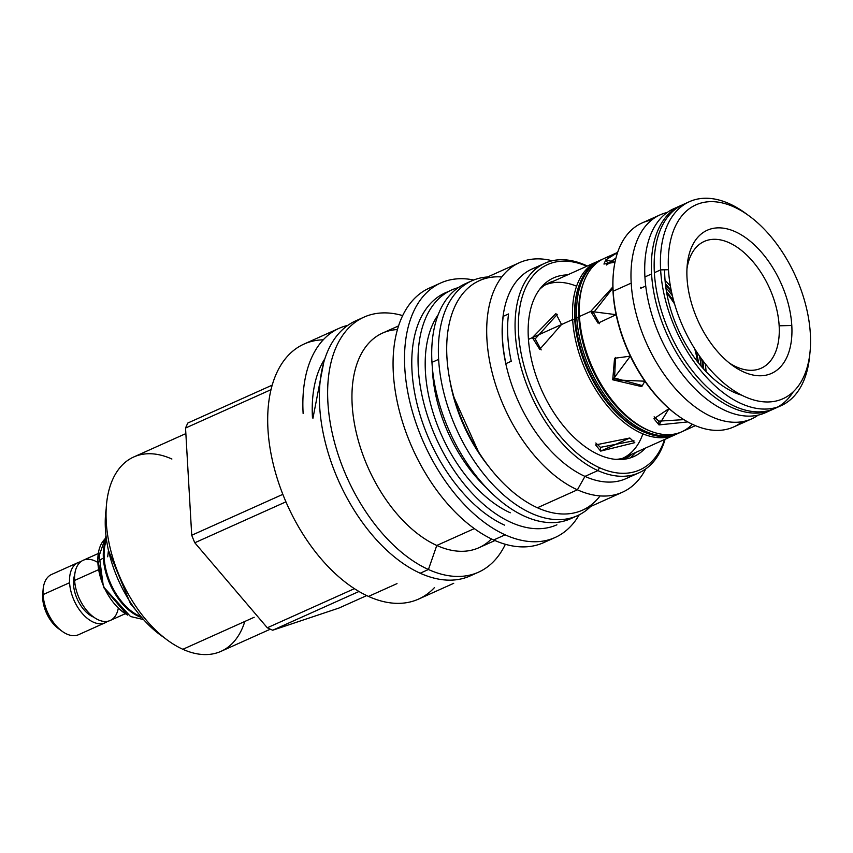 <?xml version="1.0" encoding="UTF-8"?>
<svg xmlns="http://www.w3.org/2000/svg" width="853" height="853" viewBox="0 0 853 853"><rect width="100%" height="100%" fill="white"/><g stroke="black" fill="none" stroke-linecap="round" stroke-linejoin="round"><path stroke-width="1.28" d="M668.475 269.719A106.252 61.704 65.8 0 0 744.882 396.698A106.252 61.704 65.8 0 0 810.35 333.907A106.252 61.704 -114.2 0 0 733.943 206.927A106.252 61.704 -114.2 0 0 668.475 269.719A106.252 61.704 65.8 0 0 744.882 396.698A106.252 61.704 65.8 0 0 810.35 333.907A106.252 61.704 -114.2 0 0 733.943 206.927A106.252 61.704 -114.2 0 0 668.475 269.719L660.627 269.889A111.807 64.924 65.8 0 0 734.657 400.281A111.807 64.924 65.8 0 0 809.828 353.91A111.807 64.924 65.8 0 1 781.081 405.665A111.807 64.924 65.8 0 1 704.898 375.512A111.807 64.924 65.8 0 1 660.627 269.889L668.475 269.719M791.797 325.515A78.455 45.561 -114.2 0 1 743.453 371.876A78.455 45.561 -114.2 0 1 687.028 278.11A78.455 45.561 -114.2 0 1 735.371 231.749A78.455 45.561 -114.2 0 1 791.797 325.515L779.152 325.793A69.488 40.358 -114.2 0 1 729.283 362.983A69.488 40.358 -114.2 0 0 779.152 325.793A69.488 40.358 -114.2 0 0 735.147 245.941A69.488 40.358 -114.2 0 0 686.974 268.727A69.488 40.358 -114.2 0 1 735.147 245.941A69.488 40.358 -114.2 0 1 779.152 325.793L791.797 325.515A78.455 45.561 -114.2 0 1 743.453 371.876A78.455 45.561 -114.2 0 1 687.028 278.11A78.455 45.561 -114.2 0 1 735.371 231.749A78.455 45.561 -114.2 0 1 791.797 325.515M660.051 214.881A111.807 64.924 -114.2 0 1 667.217 212.482A111.807 64.924 -114.2 0 0 631.199 283.111A111.807 64.924 -114.2 0 1 660.051 214.881L642.01 222.985A111.807 64.924 65.8 0 0 613.147 291.214L631.199 283.111L613.147 291.214A111.807 64.924 65.8 0 0 657.418 396.826A111.807 64.924 65.8 0 0 733.601 426.99L751.642 418.887A111.807 64.924 65.8 0 0 758.2 415.112A111.807 64.924 65.8 0 1 679.489 393.073A111.807 64.924 65.8 0 1 631.199 283.111A111.807 64.924 65.8 0 0 675.469 388.723A111.807 64.924 65.8 0 0 751.642 418.887M695.419 425.647L681.75 431.789A94.95 55.136 -114.2 0 1 617.05 406.177A94.95 55.136 -114.2 0 1 579.454 316.484L590.713 311.43L612.849 286.917L590.713 311.43L593.528 312.71L599.52 323.703L593.528 312.71L612.88 288.047L593.528 312.71L590.713 311.43L616.133 314.682L598.06 323.159L590.713 311.43L579.454 316.484A94.95 55.136 -114.2 0 1 603.956 258.544L617.636 252.403M665.041 280.253A94.95 55.136 -114.2 0 1 670.415 286.181A94.95 55.136 -114.2 0 0 665.041 280.253M705.25 363.762A94.95 55.136 -114.2 0 1 706.103 371.716A94.95 55.136 -114.2 0 0 705.25 363.762M605.822 259.866L617.583 252.552L605.822 259.866L607.965 263.428L606.6 264.995L615.941 258.096L607.965 263.428L605.822 259.866L614.981 262.244L603.935 264.046L605.822 259.866M613.403 273.003A110.463 64.146 65.8 0 0 613.051 292.067A110.463 64.146 65.8 0 0 677.207 415.123M658.996 424.911L669.029 408.608L653.931 418.727L658.996 424.911L658.783 421.147L683.861 419.633L658.783 421.147L654.144 416.808L658.783 421.147L658.996 424.911L687.742 421.915L658.996 424.911M612.731 379.798L630.346 356.149L614.555 358.281L612.731 379.798L614.576 378.039L642.618 385.673L614.576 378.039L615.525 357.439L614.576 378.039L612.731 379.798L644.879 381.206L641.744 386.622L612.731 379.798M664.85 277.438A96.122 55.818 -114.2 0 1 664.668 269.804A96.122 55.818 -114.2 0 0 664.85 277.438A96.122 55.818 65.8 0 0 741.843 395.238A96.122 55.818 65.8 0 1 664.85 277.438M686.42 203.217A111.807 64.924 65.8 0 0 654.368 272.704A111.807 64.924 65.8 0 0 711.85 391.367A111.807 64.924 65.8 0 0 793.247 391.794A111.807 64.924 65.8 0 1 777.883 406.934M689.491 201.66L683.221 204.475A111.807 64.924 65.8 0 0 654.368 272.704L660.627 269.889A111.807 64.924 -114.2 0 1 747.271 214.572A111.807 64.924 -114.2 0 0 689.491 201.66A111.807 64.924 -114.2 0 0 660.627 269.889L654.368 272.704A111.807 64.924 65.8 0 0 698.639 378.316A111.807 64.924 65.8 0 0 774.823 408.48L781.081 405.665M651.564 220.127A111.807 64.924 65.8 0 0 613.456 272.47L613.35 273.546A110.463 64.146 65.8 0 0 613.051 292.067L613.147 291.214A111.807 64.924 65.8 0 0 677.645 415.443A111.807 64.924 65.8 0 0 742.089 421.745M613.456 272.47A111.807 64.924 65.8 0 0 613.147 291.214L613.051 292.067A110.463 64.146 65.8 0 0 676.77 414.803L677.645 415.443M578.441 343.332A94.95 55.136 -114.2 0 1 579.773 345.316A94.95 55.136 -114.2 0 0 578.441 343.332M600.832 392.209A94.95 55.136 -114.2 0 1 601.418 394.512A94.95 55.136 -114.2 0 0 600.832 392.209M545.078 284.987A94.95 55.136 -114.2 0 1 576.596 286.203M642.895 433.857A94.95 55.136 -114.2 0 1 622.861 458.221M595.81 442.995L600.448 447.345L633.95 440.766L600.448 447.345L600.661 451.109L595.597 444.914L629.823 438.005L634.803 442.654L600.661 451.109L600.448 447.345L595.81 442.995M535.194 338.897L541.186 349.901L535.194 338.897L532.379 337.628L535.194 338.897L557.265 314.373L535.194 338.897M678.348 433.303A94.95 55.136 -114.2 0 1 613.35 408.502A94.95 55.136 -114.2 0 1 575.327 318.34L574.762 319.491A93.467 54.272 -114.2 0 0 646.02 432.855A93.467 54.272 -114.2 0 1 574.762 319.491L572.662 319.534L528.444 339.387L561.541 324.524L539.725 349.357L532.379 337.628L555.911 313.573L561.541 324.524L572.662 319.534A94.95 55.136 -114.2 0 1 598.518 261.029A94.95 55.136 -114.2 0 0 597.164 261.594L545.11 284.966M692.295 424.25A94.95 55.136 -114.2 0 1 623.97 413.364A94.95 55.136 -114.2 0 1 579.454 316.484L579.347 317.433L576.788 317.679A94.95 55.136 -114.2 0 1 602.644 259.173A94.95 55.136 -114.2 0 0 601.301 259.738L599.83 260.4A94.95 55.136 -114.2 0 0 575.327 318.34L575.221 319.289L572.662 319.534A94.95 55.136 -114.2 0 1 597.164 261.594M579.603 301.759L579.656 301.162A93.467 54.272 65.8 0 0 579.347 317.433A93.467 54.272 -114.2 0 0 633.747 421.627A93.467 54.272 -114.2 0 1 579.347 317.433L576.788 317.679A94.95 55.136 -114.2 0 1 601.301 259.738M650.146 431A93.467 54.272 -114.2 0 1 578.888 317.636A93.467 54.272 -114.2 0 0 650.146 431M679.084 432.983L677.613 433.644A94.95 55.136 -114.2 0 1 612.923 408.033A94.95 55.136 -114.2 0 1 575.327 318.34L576.788 317.679A94.95 55.136 -114.2 0 0 614.384 407.371A94.95 55.136 -114.2 0 0 679.084 432.983A94.95 55.136 -114.2 0 0 680.395 432.354A94.95 55.136 -114.2 0 1 615.162 408.235A94.95 55.136 -114.2 0 1 576.788 317.679L575.327 318.34A94.95 55.136 -114.2 0 1 600.565 260.08M703.789 369.221A93.467 54.272 65.8 0 0 702.605 360.339A93.467 54.272 65.8 0 1 703.789 369.221M671.215 290.436A93.467 54.272 65.8 0 0 665.361 283.644A93.467 54.272 65.8 0 1 671.215 290.436M610.46 256.422A94.95 55.136 -114.2 0 0 579.454 316.484L579.347 317.433A93.467 54.272 65.8 0 1 579.656 301.162M703.256 368.624A93.467 54.272 65.8 0 0 701.966 359.476A93.467 54.272 65.8 0 1 703.256 368.624M671.439 291.481A93.467 54.272 65.8 0 0 665.457 284.444A93.467 54.272 65.8 0 1 671.439 291.481M583.559 282.684A93.467 54.272 65.8 0 0 578.888 317.636A93.467 54.272 65.8 0 1 583.559 282.684M665.5 284.795A94.95 55.136 -114.2 0 1 671.556 292.067A94.95 55.136 -114.2 0 0 665.5 284.795M701.614 358.996A94.95 55.136 -114.2 0 1 703.011 368.357A94.95 55.136 -114.2 0 0 701.614 358.996M629.621 423.483A93.467 54.272 -114.2 0 1 575.221 319.289A93.467 54.272 -114.2 0 0 629.621 423.483L629.13 423.131M674.958 434.838A94.95 55.136 -114.2 0 0 676.269 434.209A94.95 55.136 -114.2 0 1 611.036 410.09A94.95 55.136 -114.2 0 1 572.662 319.534A94.95 55.136 -114.2 0 0 610.258 409.227A94.95 55.136 -114.2 0 0 674.958 434.838L622.893 458.21M698.639 363.175A93.467 54.272 65.8 0 0 696.123 351.031A93.467 54.272 65.8 0 1 698.639 363.175M673.87 301.461A93.467 54.272 65.8 0 0 666.46 291.513A93.467 54.272 65.8 0 1 673.87 301.461M575.53 303.018A93.467 54.272 65.8 0 0 575.221 319.289A93.467 54.272 65.8 0 1 575.53 303.018L575.466 303.615M665.841 287.525A94.95 55.136 -114.2 0 1 672.399 295.778A94.95 55.136 -114.2 0 0 665.841 287.525M699.396 355.904A94.95 55.136 -114.2 0 1 701.209 366.289A94.95 55.136 -114.2 0 0 699.396 355.904M698.021 362.408A93.467 54.272 65.8 0 0 695.27 349.709A93.467 54.272 65.8 0 1 698.021 362.408M674.296 302.975A93.467 54.272 65.8 0 0 666.63 292.483A93.467 54.272 65.8 0 1 674.296 302.975M579.432 284.529A93.467 54.272 65.8 0 0 574.762 319.491A93.467 54.272 65.8 0 1 579.432 284.529M666.726 293.016A94.95 55.136 -114.2 0 1 674.584 303.988A94.95 55.136 -114.2 0 0 666.726 293.016M694.715 348.813A94.95 55.136 -114.2 0 1 697.69 361.981A94.95 55.136 -114.2 0 0 694.715 348.813M639.025 472.786A114.856 66.694 -114.2 0 0 665.105 439.263A114.856 66.694 -114.2 0 1 597.889 470.589L599.499 467.721A112.532 65.35 -114.2 0 0 664.594 439.487A112.532 65.35 -114.2 0 1 599.499 467.721A112.532 65.35 -114.2 0 1 518.624 333.981A112.532 65.35 -114.2 0 1 586.8 266.243A112.532 65.35 -114.2 0 0 518.624 333.981A112.532 65.35 -114.2 0 0 599.499 467.721L597.889 470.589A114.856 66.694 -114.2 0 1 520.202 364.156A114.856 66.694 -114.2 0 1 544.928 263.225A114.856 66.694 -114.2 0 1 586.064 265.432A114.856 66.694 -114.2 0 1 587.322 266.019A114.856 66.694 -114.2 0 0 586.064 265.432L587.056 266.136L586.064 265.432A114.856 66.694 -114.2 0 0 515.287 333.31A114.856 66.694 -114.2 0 0 597.889 470.589L584.966 476.39L597.889 470.589A114.856 66.694 -114.2 0 0 639.025 472.786L626.102 478.586A114.856 66.694 -114.2 0 1 584.966 476.39A114.856 66.694 -114.2 0 0 632.297 475.1M645.273 448.166A97.924 56.863 -114.2 0 1 574.677 437.994A97.924 56.863 -114.2 0 1 528.327 337.649A97.924 56.863 -114.2 0 1 567.49 274.911A97.924 56.863 -114.2 0 0 528.327 337.649A97.924 56.863 -114.2 0 0 574.677 437.994A97.924 56.863 -114.2 0 0 645.273 448.166M163.989 637.5A95.397 55.402 -114.2 0 1 106.198 508.783A95.397 55.402 -114.2 0 0 163.989 637.5M579.187 514.839A139.519 81.014 -114.2 0 1 505.136 534.82A139.519 81.014 -114.2 0 1 405.857 379.766A139.519 81.014 -114.2 0 1 473.756 280.008A139.519 81.014 -114.2 0 0 440.798 282.951L429.347 288.09A139.519 81.014 65.8 0 0 399.311 410.698A139.519 81.014 65.8 0 0 493.674 539.97L505.136 534.82A139.519 81.014 -114.2 0 1 410.762 405.548A139.519 81.014 -114.2 0 1 440.798 282.951M448.433 291.566A128.664 74.712 65.8 0 0 416.85 403.128A128.664 74.712 65.8 0 0 504.571 525.139A128.664 74.712 65.8 0 1 417.543 405.911A128.664 74.712 65.8 0 1 445.245 292.846M556.913 524.798A128.664 74.712 -114.2 0 1 510.83 522.324A128.664 74.712 65.8 0 1 422.395 397.21A128.664 74.712 65.8 0 1 458.381 287.621A128.664 74.712 65.8 0 0 451.504 290.041A128.664 74.712 65.8 0 0 423.802 403.106A128.664 74.712 65.8 0 0 510.83 522.324M510.286 512.792A118.002 68.517 -114.2 0 1 436.15 421.819A118.002 68.517 -114.2 0 1 438.197 314.714A118.002 68.517 -114.2 0 0 436.15 421.819A118.002 68.517 -114.2 0 0 510.286 512.792M600.085 495.913A125.796 73.049 -114.2 0 1 537.422 507.759L577.406 489.803L584.966 476.39L577.406 489.803A125.796 73.049 -114.2 0 0 622.455 492.213L582.46 510.179A125.796 73.049 -114.2 0 1 537.422 507.759L577.406 489.803A125.796 73.049 -114.2 0 0 645.742 468.926A125.796 73.049 -114.2 0 1 622.455 492.213M501.788 276.958A125.796 73.049 65.8 0 0 448.646 373.251A125.796 73.049 65.8 0 0 537.422 507.759A125.796 73.049 65.8 0 1 452.325 391.196A125.796 73.049 65.8 0 1 479.418 280.648L519.402 262.692A125.796 73.049 65.8 0 0 492.32 373.241A125.796 73.049 65.8 0 0 577.406 489.803A125.796 73.049 65.8 0 1 487.639 347.768A125.796 73.049 65.8 0 1 552.275 260.773A125.796 73.049 65.8 0 0 519.402 262.692M538.733 266.722A114.856 66.694 65.8 0 0 505.914 364.21A114.856 66.694 65.8 0 0 584.966 476.39A114.856 66.694 65.8 0 1 507.279 369.957A114.856 66.694 65.8 0 1 532.016 269.026L544.928 263.225M505.936 363.634A114.856 66.694 -114.2 0 1 503.206 316.346L508.537 313.957L503.206 316.346A114.856 66.694 -114.2 0 0 505.936 363.634L511.256 361.245A114.856 66.694 -114.2 0 1 508.537 313.957A114.856 66.694 -114.2 0 0 511.256 361.245L505.936 363.634M474.268 573.845A139.785 81.174 -114.2 0 1 420.177 573.216L428.43 569.505L436.789 545.462L474.332 528.604L436.789 545.462A117.639 68.315 -114.2 0 0 491.456 538.925M359.934 319.203A139.785 81.174 65.8 0 0 324.716 440.02A139.785 81.174 65.8 0 0 420.177 573.216L428.43 569.505L436.789 545.462A117.639 68.315 -114.2 0 0 478.917 547.722L494.943 540.525M505.36 544.289A139.785 81.174 -114.2 0 1 478.49 572.192A139.785 81.174 -114.2 0 1 428.43 569.505A139.785 81.174 -114.2 0 0 505.36 544.289M478.49 572.192L470.227 575.903A139.785 81.174 -114.2 0 1 420.177 573.216A139.785 81.174 65.8 0 1 325.622 443.699A139.785 81.174 65.8 0 1 355.722 320.856L363.975 317.145A139.785 81.174 65.8 0 0 333.886 439.988A139.785 81.174 65.8 0 0 428.43 569.505A139.785 81.174 65.8 0 1 328.522 410.165A139.785 81.174 65.8 0 1 402.691 315.61A139.785 81.174 65.8 0 0 363.975 317.145M549.193 539.693A139.519 81.014 -114.2 0 1 493.674 539.97L505.136 534.82A139.519 81.014 -114.2 0 0 555.09 537.507L543.638 542.647A139.519 81.014 -114.2 0 1 493.674 539.97A139.519 81.014 65.8 0 1 398.074 405.601A139.519 81.014 65.8 0 1 435.243 285.904M397.455 329.557A117.639 68.315 65.8 0 0 354.528 424.208A117.639 68.315 65.8 0 0 436.789 545.462A117.639 68.315 65.8 0 1 357.215 436.469A117.639 68.315 65.8 0 1 382.549 333.086L398.575 325.889M624.492 457.89A95.312 55.349 -114.2 0 1 619.896 459.543A95.312 55.349 -114.2 0 0 628.714 455.598A95.312 55.349 -114.2 0 1 625.942 457.197M631.646 454.286A95.312 55.349 -114.2 0 1 627.424 456.579A95.312 55.349 -114.2 0 1 615.919 459.394A95.312 55.349 -114.2 0 0 631.646 454.286M547.893 283.367A95.312 55.349 -114.2 0 1 550.931 282.354A95.312 55.349 -114.2 0 0 547.893 283.367M539.586 289.391A95.312 55.349 -114.2 0 1 549.343 282.674A95.312 55.349 -114.2 0 1 553.864 281.032A95.312 55.349 -114.2 0 0 539.586 289.391M270.316 629.194L221.002 651.34A106.518 61.853 -114.2 0 1 182.862 649.293L254.183 617.263L182.862 649.293A106.518 61.853 -114.2 0 1 110.805 550.59A106.518 61.853 -114.2 0 1 133.74 456.984L184.653 434.124M339.036 608.018L272.715 630.218A127.14 73.827 -114.2 0 1 270.006 629.056A127.14 73.827 65.8 0 1 267.298 627.776L194.793 542.764A127.14 73.827 65.8 0 1 191.722 535.257L185.538 428.046A127.14 73.827 65.8 0 1 187.884 422.992A127.14 73.827 65.8 0 0 185.538 428.046L191.722 535.257A127.14 73.827 65.8 0 0 194.793 542.764L267.298 627.776A127.14 73.827 65.8 0 0 270.006 629.056A127.14 73.827 -114.2 0 0 272.715 630.218L339.036 608.018L366.715 595.586L339.036 608.018M434.497 587.557A139.785 81.174 -114.2 0 1 368.496 596.418L396.997 583.623L368.496 596.418A139.785 81.174 -114.2 0 0 418.556 599.105L453.711 583.313M323.266 339.814A139.785 81.174 65.8 0 0 270.55 451.184A139.785 81.174 65.8 0 0 368.496 596.418A139.785 81.174 65.8 0 1 273.952 466.9A139.785 81.174 65.8 0 1 304.041 344.058L339.206 328.266A139.785 81.174 -114.2 0 1 347.821 325.356A139.785 81.174 -114.2 0 0 303.135 413.566M244.822 621.474A106.518 61.853 -114.2 0 1 182.862 649.293A106.518 61.853 -114.2 0 1 106.252 521.983A106.518 61.853 -114.2 0 1 171.89 459.031M271.03 389.661L185.538 428.046L271.03 389.661M282.833 494.345L191.722 535.257L282.833 494.345M272.224 385.129L187.884 422.992L272.224 385.129M358.985 591.481L272.715 630.218L358.985 591.481M285.926 501.841L194.793 542.764L285.926 501.841M354.4 588.666L267.298 627.776L354.4 588.666M547.53 283.559A96.474 56.021 -114.2 0 1 548.564 283.409A96.474 56.021 -114.2 0 0 547.53 283.559M624.289 459.245A96.474 56.021 65.8 0 0 631.881 454.18A96.474 56.021 65.8 0 1 624.289 459.245M625.558 457.347A96.474 56.021 65.8 0 0 626.347 456.664A96.474 56.021 65.8 0 1 625.558 457.347M486.359 487.724A112.98 65.606 -114.2 0 1 432.332 367.398A112.98 65.606 -114.2 0 0 486.359 487.724M43.013 591.46A27.435 15.93 65.8 0 0 42.65 598.134A27.435 15.93 65.8 0 0 60.222 629.781M78.081 562.564A33 19.161 65.8 0 0 69.573 582.706A33 19.161 65.8 0 1 80.758 561.754A33 19.161 65.8 0 0 78.081 562.564L51.585 574.464A33 19.161 65.8 0 0 43.066 594.605A33 19.161 65.8 0 0 56.127 625.771A33 19.161 65.8 0 0 78.615 634.675L105.111 622.775A33 19.161 65.8 0 0 107.499 621.315A33 19.161 65.8 0 1 84.127 615.471A33 19.161 65.8 0 1 69.573 582.706L43.066 594.605A33 19.161 65.8 0 0 62.098 631.263L58.473 628.618A27.435 15.93 65.8 0 1 42.65 598.134L43.066 594.605L69.573 582.706A33 19.161 65.8 0 0 82.634 613.872A33 19.161 65.8 0 0 105.111 622.775M42.65 598.134L43.066 594.605A33 19.161 65.8 0 1 43.162 589.071L42.725 593.539A27.435 15.93 65.8 0 0 42.65 598.134M97.722 562.404A33 19.161 65.8 0 0 74.627 580.435A33 19.161 65.8 0 0 95.237 618.158A33 19.161 65.8 0 0 118.29 608.21M74.744 574.719A27.083 15.727 65.8 0 0 73.518 584.486L74.968 583.847L73.518 584.486A27.083 15.727 -114.2 0 0 93.809 617.199A27.083 15.727 -114.2 0 1 73.518 584.486A27.083 15.727 65.8 0 1 74.744 574.719M98.649 551.539A44.409 25.793 -114.2 0 0 97.914 563.108A44.409 25.793 -114.2 0 0 127.022 614.736A44.409 25.793 -114.2 0 0 127.705 615.12A44.409 25.793 -114.2 0 1 97.914 563.108A44.409 25.793 -114.2 0 1 106.252 537.891A44.409 25.793 -114.2 0 0 98.649 551.539L103.416 586.8L130.509 616.516L143.571 619.587M130.509 603.86L108.491 550.473L130.509 603.86L131.213 603.54L130.509 603.86L135.744 609.98L130.509 603.86M103.373 558.139A48.6 28.224 -114.2 0 1 106.358 538.648A48.6 28.224 -114.2 0 0 103.373 558.139L104.173 557.777A48.6 28.224 -114.2 0 1 106.518 539.821A48.6 28.224 -114.2 0 0 104.173 557.777L103.373 558.139A48.6 28.224 -114.2 0 0 141.769 617.54A48.6 28.224 -114.2 0 1 103.373 558.139A16.857 7.538 -3.3 0 0 97.914 563.108A16.857 7.538 -3.3 0 1 103.373 558.139M107.691 556.796L108.459 550.324L107.691 556.796M141.012 616.644A48.6 28.224 -114.2 0 1 104.173 557.777A48.6 28.224 -114.2 0 0 141.012 616.644M573.93 517.078A128.76 74.765 65.8 0 1 484.877 486.125A128.76 74.765 65.8 0 1 431.959 362.365L438.623 359.38A128.76 74.765 65.8 0 0 489.601 480.996A128.76 74.765 65.8 0 0 577.321 515.724A128.76 74.765 65.8 0 0 590.649 506.501A128.76 74.765 65.8 0 1 498.248 490.038A128.76 74.765 65.8 0 1 438.623 359.38A128.76 74.765 -114.2 0 1 471.848 280.808A128.76 74.765 -114.2 0 1 487.596 276.98A128.76 74.765 -114.2 0 0 438.623 359.38L431.959 362.365A128.76 74.765 -114.2 0 1 468.574 282.439M449.819 380.043A114.771 66.651 65.8 0 0 488.524 466.25A114.771 66.651 65.8 0 1 449.819 380.043M471.848 280.808L465.184 283.793A128.76 74.765 -114.2 0 0 431.959 362.365A128.76 74.765 65.8 0 0 482.937 483.982A128.76 74.765 65.8 0 0 570.668 518.72L577.321 515.724M640.998 287.824A1.791 0.8 176.7 0 0 640.539 287.333A1.791 0.8 176.7 0 1 640.998 287.824A1.791 0.8 176.7 0 1 640.763 288.261M768.617 411.071A111.807 64.924 65.8 0 1 691.122 384.703A111.807 64.924 65.8 0 1 644.921 276.948L651.575 273.962A111.807 64.924 65.8 0 0 695.845 379.574A111.807 64.924 65.8 0 0 772.018 409.739A111.807 64.924 65.8 0 0 773.404 409.077A111.807 64.924 65.8 0 1 696.656 380.481A111.807 64.924 65.8 0 1 651.575 273.962A111.807 64.924 -114.2 0 1 680.427 205.733A111.807 64.924 -114.2 0 1 681.835 205.136A111.807 64.924 -114.2 0 0 651.575 273.962L644.921 276.948A111.807 64.924 -114.2 0 1 677.175 207.386M680.427 205.733L673.774 208.718A111.807 64.924 -114.2 0 0 644.921 276.948A111.807 64.924 65.8 0 0 689.181 382.56A111.807 64.924 65.8 0 0 765.365 412.724L772.018 409.739M312.475 417.799A125.796 73.049 -114.2 0 1 324.886 358.74A125.796 73.049 -114.2 0 0 312.475 417.799M617.423 413.726L618.03 413.46L617.423 413.726M621.549 411.871L622.157 411.604L621.549 411.871M629.823 438.005L600.661 451.109L629.823 438.005M641.019 288.143L645.732 286.022L641.019 288.143M98.287 553.501L83.146 560.293A33 19.161 65.8 0 0 74.627 580.435A33 19.161 65.8 0 0 87.699 611.601A33 19.161 65.8 0 0 110.176 620.494L125.316 613.702M98.394 569.761L74.627 580.435L98.394 569.761M630.356 457.89L635.709 452.463M127.022 614.736L103.842 587.738L97.722 559.92L106.017 535.94M453.999 397.327L478.384 451.642M312.934 418.29L323.767 362.376M474.343 474.972L474.108 473.735M434.646 385.844L433.878 384.852"/></g></svg>
